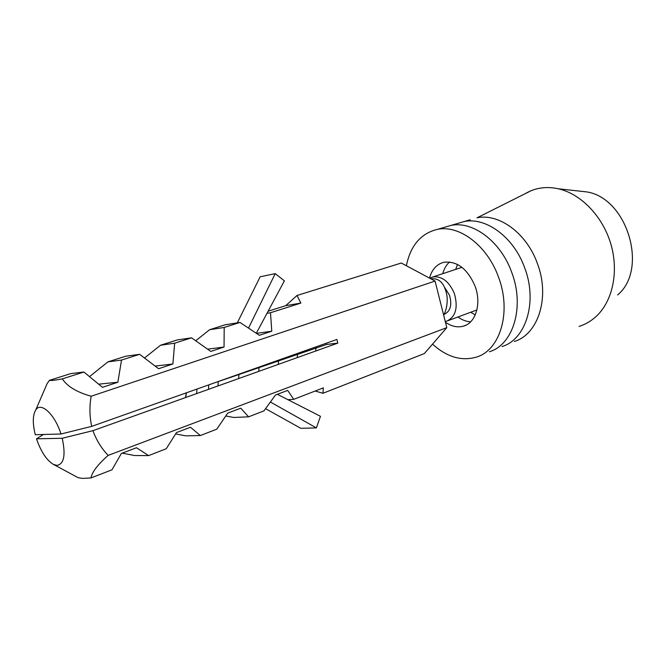 <?xml version="1.0" encoding="UTF-8"?>
<svg xmlns="http://www.w3.org/2000/svg" width="666" height="666" viewBox="0 0 666 666"><rect width="100%" height="100%" fill="white"/><g stroke="black" fill="none" stroke-linecap="round" stroke-linejoin="round"><path stroke-width="1" d="M526.356 192.94L531.318 190.609C539.743 187.312 548.742 186.705 558.324 188.794C580.844 193.806 602.588 216.117 610.789 243.814C619.022 271.512 612.712 301.024 596.353 316.25C591.208 321.037 585.439 324.425 579.054 326.407M577.738 190.926L586.987 191.941C627.555 198.435 648.509 269.597 617.598 294.946M219.505 381.16L326.665 344.439L326.373 343.19M56.935 465.392C64.061 464.135 65.826 455.094 62.229 438.27L36.488 438.811C40.984 451.756 46.628 460.281 53.413 464.402L56.935 465.392M53.413 464.402L77.93 477.589L82.301 478.404L90.976 477.938C92.008 472.102 97.736 464.593 108.167 455.402C101.473 448.426 96.395 440.176 92.932 430.669L62.229 438.27M315.151 391.034L322.952 393.281L323.335 387.862L293.731 399.342L287.67 390.401L275.474 395.021L263.969 410.872L248.593 416.833L240.776 408.183L227.714 413.136L216.783 429.162L200.333 435.547L190.501 427.247L176.482 432.567L166.242 448.759L148.585 455.602L136.48 447.743L121.387 453.463L111.971 469.796L90.976 477.938M36.488 438.811L43.49 434.482M322.952 393.281L424.375 353.554L446.803 327.647L108.167 455.402M92.932 430.669L337.829 343.115L336.871 339.469L91.7 426.382C89.544 416.408 89.369 406.352 91.175 396.228L435.065 281.077L446.803 327.647M91.175 396.228C76.965 392.274 67.341 386.488 62.321 378.879L83.899 372.028L102.481 387.329L117.857 382.234L121.52 360.073L139.66 354.312L158.6 368.723L172.877 363.994L174.659 343.19L191.558 337.82L210.756 351.432L224.051 347.028L224.201 327.447L239.976 322.436L259.365 335.314L271.77 331.202L270.496 312.737L300.857 303.097L297.003 295.479L401.298 263.028L435.065 281.077M83.899 372.028L70.713 373.618L49.392 380.361L47.053 383.758L44.023 390.784M139.66 354.312L125.857 356.193L107.917 361.863L89.51 376.648M191.558 337.82L177.256 339.943L160.523 345.238L144.514 358.008M239.976 322.436L225.275 324.767L209.624 329.72L195.696 340.759M297.003 295.479L285.731 305.661L268.115 311.23M225.774 415.984L233.699 417.465L248.593 416.833M175.633 433.916L185.822 435.847L200.333 435.547M122.219 453.146L134.574 455.527L148.585 455.602M62.321 378.879C55.32 380.211 51.007 380.702 49.392 380.361M60.989 433.999C54.912 414.402 40.901 401.423 35.764 409.94C32.659 415.126 32.501 423.385 35.29 434.707L60.989 433.999L91.7 426.382M337.829 343.115L326.665 344.439M117.857 382.234L98.635 384.165M121.52 360.073L107.917 361.863M172.877 363.994L155.12 366.075M174.659 343.19L160.523 345.238M224.051 347.028L207.584 349.184M224.201 327.447L209.624 329.72M271.77 331.202L256.46 333.383M270.496 312.737L266.999 313.311M300.857 303.097L285.731 305.661M293.731 399.342L287.92 399.692M277.372 394.305L320.454 416.3L316.383 427.897L300.824 428.313L265.559 408.683M316.383 427.897L270.396 402.023M248.51 328.105L275.225 273.626L284.399 280.836L256.302 333.283M275.225 273.626L260.165 276.781L237.296 322.86M430.885 278.838C439.385 277.805 444.755 283.516 446.994 295.987C447.694 302.947 446.595 309.39 443.689 315.301M429.703 278.213L432.883 276.939C441.924 275.94 449.075 281.435 454.337 293.415C458.35 307.75 455.702 317.041 446.411 321.278L445.263 321.536M444.838 287.754L449.5 295.271C452.256 305.028 450.466 311.388 444.155 314.352M316.017 346.861L315.751 351.007M316.3 346.761L316.275 348.002M297.56 353.405L297.286 357.609M298.018 353.246L297.993 354.262M278.571 360.14L278.296 364.394M279.212 359.915L279.204 360.706M259.041 367.058L258.766 371.378M259.873 366.766L259.873 367.332M238.944 374.184L238.661 378.571M208.541 389.335L208.708 384.906M218.248 381.526L217.957 385.972M186.488 392.782L185.598 397.544M196.928 389.077L196.636 393.589M185.464 397.585L186.264 392.865M470.729 312.237L475.249 314.918L470.729 312.237M432.534 344.139C446.853 357.068 461.471 361.388 476.406 357.109C500.241 350.208 511.854 311.813 498.426 276.923C487.312 245.637 459.34 224.675 437.545 229.337L450.982 225.408C472.818 220.721 500.707 241.358 511.688 272.286C524.983 306.751 513.22 344.822 489.335 351.773C513.22 344.822 524.983 306.751 511.688 272.286C500.707 241.358 472.818 220.721 450.982 225.408L464.119 221.562C485.997 216.85 513.794 237.179 524.658 267.749C537.803 301.815 525.899 339.56 501.981 346.561C525.899 339.56 537.803 301.815 524.658 267.749C513.794 237.179 485.997 216.85 464.119 221.562L470.238 219.772M514.352 341.458C538.303 334.407 550.332 296.986 537.32 263.32C526.59 233.1 498.876 213.07 476.973 217.807M457.534 264.469L455.669 269.405L457.534 264.469M457.958 316.991C462.054 319.963 466.267 321.586 470.587 321.853C466.267 321.586 462.054 319.963 457.958 316.991M450.982 225.408L444.264 227.372L450.982 225.408M449.558 261.971C446.345 264.885 444.072 268.789 442.74 273.684C444.072 268.789 446.345 264.885 449.558 261.971M445.437 322.227C451.515 326.448 457.509 327.755 463.419 326.157C475.84 322.993 481.734 303.463 474.983 285.939C467.415 268.756 457.084 260.864 443.972 262.254C436.754 264.119 431.934 269.405 429.503 278.105M437.545 229.337C420.962 233.283 410.572 245.421 406.368 265.734M586.987 191.941L558.324 188.794M477.122 217.774L531.318 190.609M35.764 409.94L47.053 383.758M432.883 276.939L461.938 267.332M448.076 320.662L476.898 309.948M463.419 326.157L465.759 325.258"/></g></svg>
